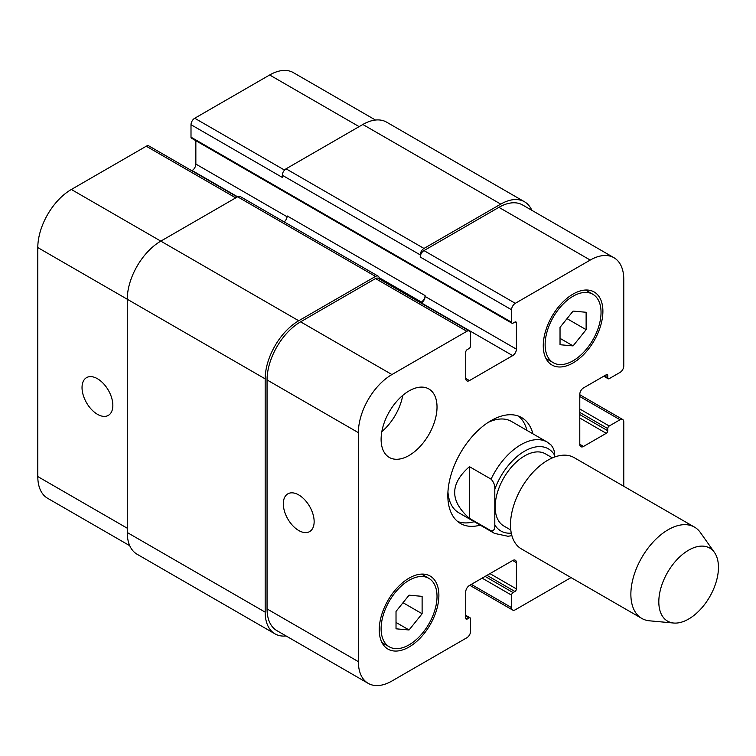 <?xml version="1.0" encoding="UTF-8"?>
<svg xmlns="http://www.w3.org/2000/svg" width="756" height="756" viewBox="0 0 756 756"><rect width="100%" height="100%" fill="white"/><g stroke="black" fill="none" stroke-linecap="round" stroke-linejoin="round"><path stroke-width="1.13" d="M469.448 518.314C449.754 501.096 449.754 483.878 469.448 466.669L491.069 479.143C493.876 482.196 495.114 485.607 494.802 489.378L494.802 524.872C495.114 529.011 493.876 530.986 491.069 530.797L469.448 518.314L469.448 466.669M554.441 457.078L554.441 454.942C554.753 451.171 553.515 447.76 550.708 444.717M552.438 457.881L545.445 453.846A41.646 24.041 120 0 0 524.617 455.906A41.646 24.041 120 0 0 497.41 492.6A41.646 24.041 120 0 0 503.798 525.978L510.791 530.013M518.522 416.112A61.151 35.305 -60 0 1 526.96 430.391M474.248 521.697A61.151 35.305 -60 0 1 457.663 521.527M480.211 525.137A61.151 35.305 -60 0 1 460.498 523.502A61.151 35.305 -60 0 1 451.124 474.494A61.151 35.305 -60 0 1 491.069 420.61A61.151 35.305 -60 0 1 521.649 417.586A61.151 35.305 -60 0 1 532.923 433.831M487.979 422.528A52.712 30.438 -60 0 1 511.462 421.442L547.25 442.099A52.712 30.438 120 0 0 520.893 444.717A52.712 30.438 120 0 0 491.069 479.143M491.069 530.797A52.712 30.438 120 0 0 494.537 533.405L458.75 512.748A52.712 30.438 -60 0 1 447.939 491.873M714.439 552.438L700.406 532.574A52.712 30.438 120 0 0 694.509 527.121L574.135 457.626A52.712 30.438 120 0 0 547.779 460.234A52.712 30.438 120 0 0 513.333 506.69A52.712 30.438 120 0 0 521.423 548.932L641.787 618.427A52.712 30.438 120 0 0 649.461 620.808L673.681 623.029A42.175 24.353 120 0 0 709.714 596.777A42.175 24.353 120 0 0 714.439 552.438A42.175 24.353 120 0 0 688.631 550.17A42.175 24.353 120 0 0 659.837 592.288A42.175 24.353 120 0 0 673.681 623.029M694.509 527.121A52.712 30.438 120 0 0 668.153 529.729A52.712 30.438 120 0 0 633.708 576.185A52.712 30.438 120 0 0 641.787 618.427M298.733 530.514A21.792 12.578 60 0 1 284.492 511.311A21.792 12.578 60 0 1 287.838 493.848A21.792 12.578 60 0 1 309.629 506.425A21.792 12.578 60 0 1 309.629 531.591A21.792 12.578 60 0 1 298.733 530.514M97.439 414.297A21.792 12.578 60 0 1 83.207 395.095A21.792 12.578 60 0 1 86.543 377.631A21.792 12.578 60 0 1 108.335 390.219A21.792 12.578 60 0 1 108.335 415.384A21.792 12.578 60 0 1 97.439 414.297M237.28 196.976L148.904 145.955A5.273 3.043 120 0 0 146.277 146.22L71.347 189.472A47.448 27.396 120 0 0 37.8 247.581L37.8 476.563A47.448 27.396 120 0 0 47.628 498.289L129.739 545.69M195.851 140.692L195.851 164.08A5.273 3.043 -60 0 1 192.119 170.535L191.797 170.724M375.486 120.043L293.375 72.633A47.448 27.396 120 0 0 269.656 74.986L194.727 118.238A5.273 3.043 120 0 0 191.003 124.693L191.003 137.176A2.107 1.219 120 0 0 191.438 138.15L512.01 323.228A2.107 1.219 120 0 0 513.059 323.124L514.93 322.047A2.107 1.219 -60 0 1 515.979 321.943A2.107 1.219 -60 0 1 516.414 322.906L516.414 349.159A5.273 3.043 -60 0 1 512.691 355.613L469.448 380.58A5.273 3.043 -60 0 1 466.811 380.844A5.273 3.043 -60 0 1 465.724 378.425L465.724 352.173A2.107 1.219 -60 0 1 467.217 349.593L469.079 348.516A2.107 1.219 120 0 0 470.572 345.936L470.572 333.453A5.273 3.043 120 0 0 469.476 331.034A5.273 3.043 120 0 0 466.839 331.298L391.92 374.551A47.448 27.396 120 0 0 358.372 432.659L358.372 661.651A47.448 27.396 120 0 0 368.2 683.367A47.448 27.396 120 0 0 391.92 681.014L466.839 637.762A5.273 3.043 120 0 0 470.572 631.307L470.572 618.824A2.107 1.219 120 0 0 470.137 617.85A2.107 1.219 120 0 0 469.079 617.964L467.217 619.032A2.107 1.219 -60 0 1 466.159 619.136A2.107 1.219 -60 0 1 465.724 618.172L465.724 591.92A5.273 3.043 -60 0 1 469.448 585.465L512.691 560.498A5.273 3.043 -60 0 1 515.327 560.234A5.273 3.043 -60 0 1 516.414 562.653L516.414 588.905A2.107 1.219 -60 0 1 514.93 591.485L513.059 592.562A2.107 1.219 120 0 0 511.576 595.152L511.576 607.626A5.273 3.043 120 0 0 512.663 610.045A5.273 3.043 120 0 0 515.299 609.78L571.054 577.593M381.827 431.629A39.539 22.831 120 0 0 402.75 395.388M381.109 439.33A39.539 22.831 -60 0 1 398.365 399.546A39.539 22.831 -60 0 1 428.832 388.953A39.539 22.831 -60 0 1 428.832 434.605A39.539 22.831 -60 0 1 389.293 457.437A39.539 22.831 -60 0 1 381.109 439.33M560.035 327.339L573.076 311.103L586.127 312.275L586.127 329.663L573.076 345.898L560.035 344.727L560.035 327.339M573.076 345.898L560.035 338.367M586.127 329.663L567.019 318.635M396.021 611.415L409.062 595.18L422.113 596.352L422.113 613.74L409.062 629.975L396.021 628.812L396.021 611.415M409.062 629.975L396.021 622.443M422.113 613.74L403.014 602.712M545.123 344.641A39.539 22.831 120 0 0 553.307 362.738A39.539 22.831 120 0 0 592.846 339.916A39.539 22.831 120 0 0 592.846 294.264A39.539 22.831 120 0 0 562.379 304.857A39.539 22.831 120 0 0 545.123 344.641M543.262 345.719A42.175 24.353 -60 0 1 561.67 303.279A42.175 24.353 -60 0 1 594.159 291.977A42.175 24.353 -60 0 1 594.159 340.672A42.175 24.353 -60 0 1 551.993 365.025A42.175 24.353 -60 0 1 543.262 345.719M381.109 628.718A39.539 22.831 120 0 0 389.293 646.815A39.539 22.831 120 0 0 428.832 623.993A39.539 22.831 120 0 0 428.832 578.34A39.539 22.831 120 0 0 398.365 588.933A39.539 22.831 120 0 0 381.109 628.718M379.247 629.795A42.175 24.353 -60 0 1 397.656 587.355A42.175 24.353 -60 0 1 430.155 576.053A42.175 24.353 -60 0 1 430.155 624.749A42.175 24.353 -60 0 1 387.979 649.102A42.175 24.353 -60 0 1 379.247 629.795M623.776 486.288L623.776 421.905A5.273 3.043 120 0 0 622.679 419.485A5.273 3.043 120 0 0 620.043 419.75L609.232 425.997A2.107 1.219 120 0 0 607.748 428.576L607.748 430.731A2.107 1.219 -60 0 1 606.255 433.311L583.519 446.437A5.273 3.043 -60 0 1 580.882 446.701A5.273 3.043 -60 0 1 579.786 444.282L579.786 394.358A5.273 3.043 -60 0 1 583.519 387.904L606.255 374.768A2.107 1.219 -60 0 1 607.304 374.664A2.107 1.219 -60 0 1 607.748 375.628L607.748 377.783A2.107 1.219 120 0 0 608.183 378.747A2.107 1.219 120 0 0 609.232 378.643L620.043 372.406A5.273 3.043 120 0 0 623.776 365.951L623.776 279.436A47.448 27.396 120 0 0 613.948 257.711A47.448 27.396 120 0 0 590.228 260.064L515.299 303.317A5.273 3.043 120 0 0 511.576 309.78L511.576 322.254A2.107 1.219 120 0 0 512.01 323.228M368.2 683.367L276.876 630.636A47.448 27.396 -60 0 1 267.048 608.92L267.048 379.937A47.448 27.396 -60 0 1 300.595 321.829L375.515 278.567A5.273 3.043 -60 0 1 378.151 278.312L469.476 331.034M420.251 254.895A5.273 3.043 -60 0 1 423.974 248.44L500.765 204.111A47.448 27.396 -60 0 1 524.484 201.757L386.562 122.132A47.448 27.396 120 0 0 362.842 124.485L286.051 168.815A5.273 3.043 120 0 0 282.328 175.269L420.251 254.895L420.251 257.049A5.273 3.043 -60 0 1 423.974 250.595L498.903 207.333A47.448 27.396 -60 0 1 522.623 204.989L613.948 257.711M421.045 303.071L421.366 302.891A5.273 3.043 120 0 0 425.089 296.437L425.089 295.577A5.273 3.043 120 0 1 421.366 302.031L420.298 302.646M286.089 635.957A47.448 27.396 -60 0 1 275.004 633.868A47.448 27.396 -60 0 1 265.176 612.152L265.176 378.86A47.448 27.396 -60 0 1 298.733 320.752L375.515 276.422A5.273 3.043 -60 0 1 378.151 276.157A5.273 3.043 -60 0 1 379.247 278.567L379.247 278.945M524.484 201.757A47.448 27.396 -60 0 1 531.837 210.31M378.151 276.157L240.228 196.532A5.273 3.043 120 0 0 237.601 196.796L160.811 241.126A47.448 27.396 120 0 0 127.263 299.234L127.263 532.517A47.448 27.396 120 0 0 137.091 554.242L275.004 633.868M425.089 295.577L287.176 215.942A5.273 3.043 -60 0 1 284.171 221.895M282.328 175.269L282.328 177.424L191.003 124.693M494.802 524.872A47.448 27.396 120 0 0 511.292 533.15M554.441 454.942A47.448 27.396 120 0 0 524.617 451.171A47.448 27.396 120 0 0 494.802 489.378M267.048 608.92L358.372 661.651M512.691 560.498L516.414 562.653M471.319 584.388L511.576 607.626M579.786 396.513L620.043 419.75M579.786 444.282L583.519 446.437M498.903 207.333L590.228 260.064M423.974 250.595L515.299 303.317M420.251 257.049L511.576 309.78M421.366 302.891L512.691 355.613M425.089 296.437L516.414 349.159M465.724 378.425L469.448 380.58M375.515 278.567L466.839 331.298M300.595 321.829L391.92 374.551M267.048 379.937L358.372 432.659M127.263 528.217L37.8 476.563M359.119 126.63L269.656 74.986M284.521 170.081L194.727 118.238M287.11 216.774L195.851 164.08M237.592 196.796L192.119 170.535M235.73 197.864L146.277 146.22M298.733 320.752L71.347 189.472M265.176 378.86L37.8 247.581M237.601 196.796L375.515 276.422M379.153 277.66L421.366 302.031M514.93 322.047L516.414 322.906M191.003 137.176L511.576 322.254M286.051 168.815L423.974 248.44M362.842 124.485L500.765 204.111M604.384 375.845L607.748 377.783M606.255 374.768L607.748 375.628M579.786 418.03L606.255 433.311M579.786 414.59L607.748 430.731M579.786 412.436L607.748 428.576M579.786 408.987L609.232 425.997M482.12 578.142L511.576 595.152M485.106 576.422L513.059 592.562M486.968 575.344L514.93 591.485M489.954 573.624L516.414 588.905M465.724 618.172L467.217 619.032M465.724 616.027L469.079 617.964M127.263 532.517L265.176 612.152M494.537 533.405L507.928 536.259L511.906 535.683M551.455 445.293L547.25 442.099M592.846 294.264L585.513 290.02M553.307 362.738L545.974 358.505M428.832 578.34L421.498 574.106M389.293 646.815L381.96 642.581M512.663 610.045L469.769 585.276M622.679 419.485L579.786 394.726M603.77 376.204L608.183 378.747M465.724 615.308L470.137 617.85"/></g></svg>
